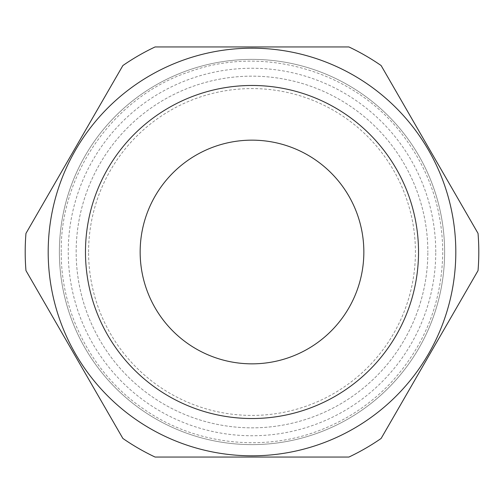 <?xml version="1.0" encoding="UTF-8"?>
<svg xmlns="http://www.w3.org/2000/svg" width="504" height="504" viewBox="0 0 504 504"><rect width="100%" height="100%" fill="white"/><g stroke="black" fill="none" stroke-linecap="round" stroke-linejoin="round"><path stroke-width="0.38" stroke-dasharray="2.52 1.89" d="M25.2 252A226.8 226.8 0 0 0 25.962 270.598A226.8 226.8 0 0 1 25.2 252A226.8 226.8 0 0 0 25.962 270.598L122.875 438.455A226.8 226.8 0 0 0 155.087 457.052L348.913 457.052A226.8 226.8 0 0 0 381.125 438.455L478.038 270.598A226.8 226.8 0 0 0 478.038 233.402L381.125 65.545A226.8 226.8 0 0 0 348.913 46.948L155.087 46.948A226.8 226.8 0 0 0 122.875 65.545L25.962 233.402A226.8 226.8 0 0 0 25.2 252A226.8 226.8 0 0 1 25.962 233.402A226.8 226.8 0 0 0 25.2 252M363.844 252A111.844 111.844 0 0 1 252 363.844A111.844 111.844 0 0 1 140.156 252A111.844 111.844 0 0 1 252 140.156A111.844 111.844 0 0 1 363.844 252M455.811 252A203.811 203.811 0 0 0 252 48.189A203.811 203.811 0 0 0 48.189 252A203.811 203.811 0 0 0 252 455.811A203.811 203.811 0 0 0 455.811 252M76.154 252A175.846 175.846 0 0 1 252 76.154A175.846 175.846 0 0 1 427.846 252A175.846 175.846 0 0 0 252 76.154A175.846 175.846 0 0 0 76.154 252A175.846 175.846 0 0 0 252 427.846A175.846 175.846 0 0 0 427.846 252A175.846 175.846 0 0 1 252 427.846A175.846 175.846 0 0 1 76.154 252M88.578 252A163.422 163.422 0 0 1 252 88.578A163.422 163.422 0 0 1 415.422 252A163.422 163.422 0 0 1 252 415.422A163.422 163.422 0 0 1 88.578 252M435.752 252A183.752 183.752 0 0 0 252 68.248A183.752 183.752 0 0 0 68.248 252A183.752 183.752 0 0 0 252 435.752A183.752 183.752 0 0 0 435.752 252M444.623 252A192.623 192.623 0 0 0 252 59.377A192.623 192.623 0 0 0 59.377 252A192.623 192.623 0 0 0 252 444.623A192.623 192.623 0 0 0 444.623 252A192.623 192.623 0 0 0 252 59.377A192.623 192.623 0 0 0 59.377 252A192.623 192.623 0 0 0 252 444.623A192.623 192.623 0 0 0 444.623 252M348.913 46.948A226.8 226.8 0 0 1 381.125 65.545A226.8 226.8 0 0 0 348.913 46.948L155.087 46.948A226.8 226.8 0 0 0 122.875 65.545L25.962 233.402L122.875 65.545A226.8 226.8 0 0 1 155.087 46.948L348.913 46.948M478.038 233.402L381.125 65.545L478.038 233.402A226.8 226.8 0 0 1 478.038 270.598A226.8 226.8 0 0 0 478.038 233.402M381.125 438.455L478.038 270.598L381.125 438.455A226.8 226.8 0 0 1 348.913 457.052A226.8 226.8 0 0 0 381.125 438.455M155.087 457.052L348.913 457.052L155.087 457.052A226.8 226.8 0 0 1 122.875 438.455A226.8 226.8 0 0 0 155.087 457.052M25.962 270.598L122.875 438.455L25.962 270.598M61.242 252C59.9 172.859 114.95 95.71 190.21 71.524C264.499 44.51 355.282 71.725 402.728 135.085C429.03 169.621 442.373 208.593 442.758 252C442.052 303.225 424.129 347.476 388.987 384.754C369.898 404.359 347.64 419.227 322.226 429.364C264.827 452.661 195.665 445.051 144.78 409.771C93.246 375.449 60.713 313.942 61.242 252"/><path stroke-width="0.76" d="M25.962 270.598A226.8 226.8 0 0 1 25.962 233.402L122.875 65.545A226.8 226.8 0 0 1 155.087 46.948L348.913 46.948A226.8 226.8 0 0 1 381.125 65.545L478.038 233.402A226.8 226.8 0 0 1 478.038 270.598L381.125 438.455A226.8 226.8 0 0 1 348.913 457.052L155.087 457.052A226.8 226.8 0 0 1 122.875 438.455L25.962 270.598M363.844 252A111.844 111.844 0 0 1 252 363.844A111.844 111.844 0 0 1 140.156 252A111.844 111.844 0 0 1 252 140.156A111.844 111.844 0 0 1 363.844 252M48.189 252A203.811 203.811 0 0 1 252 48.189A203.811 203.811 0 0 1 455.811 252A203.811 203.811 0 0 1 252 455.811A203.811 203.811 0 0 1 48.189 252A203.811 203.811 0 0 0 252 455.811A203.811 203.811 0 0 0 455.811 252M418.528 252A166.528 166.528 0 0 0 252 85.472A166.528 166.528 0 0 0 85.472 252A166.528 166.528 0 0 0 252 418.528A166.528 166.528 0 0 0 418.528 252"/></g></svg>
